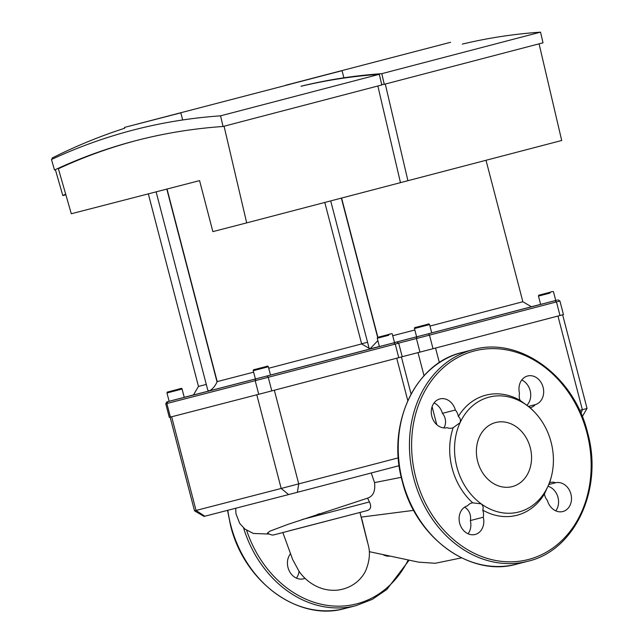 <?xml version="1.0" encoding="UTF-8"?>
<svg xmlns="http://www.w3.org/2000/svg" width="643" height="643" viewBox="0 0 643 643"><rect width="100%" height="100%" fill="white"/><g stroke="black" fill="none" stroke-linecap="round" stroke-linejoin="round"><path stroke-width="0.96" d="M398.33 457.84A502.255 0.723 165.4 0 1 298.73 483.882L281.176 488.455A502.255 0.723 165.4 0 1 196.043 510.446L194.516 510.831L204.032 516.417L204.804 516.225A494.443 0.707 -14.6 0 0 288.611 494.571L297.387 492.289A494.443 0.707 -14.6 0 0 399.166 465.677M194.516 510.831L170.122 417.17M288.611 494.571L281.176 488.455L256.782 394.786A502.255 0.723 165.4 0 1 171.649 416.777L196.043 510.446L204.804 516.225M407.791 400.661L396.731 358.207A502.255 0.723 165.4 0 1 274.336 390.221L298.73 483.882L297.387 492.289M582.285 416.568L587.035 408.466L582.357 409.704A502.255 0.723 165.4 0 1 579.624 410.419M424.026 375.737L418.006 352.621A502.255 0.723 165.4 0 1 402.213 356.704A502.255 0.723 -14.6 0 0 419.959 352.115L433.02 348.715A502.255 0.723 -14.6 0 0 559.997 315.512L563.453 314.596L559.916 300.996L556.452 301.913L555.005 300.675A500.688 0.715 165.4 0 1 428.431 333.781L417.114 336.723A500.688 0.715 165.4 0 1 394.505 342.574M580.983 413.457L582.357 409.704L557.955 316.043A502.255 0.723 165.4 0 1 435.56 348.056L439.354 362.612M289.374 84.458L134.982 124.678L289.374 84.458M52.348 159.102L52.051 158.082A1520.639 867.849 75.3 0 1 124.686 128.246L124.469 127.418L180.828 112.855L182.684 119.968M180.828 112.855L124.469 127.418M65.674 194.13A1481.737 845.649 -104.7 0 0 62.821 195.568L65.859 194.773M62.821 195.568L55.411 169.784M379.306 74.315L381.797 84.972L223.057 126.486A1442.635 823.329 -104.7 0 0 135.351 140.793A1442.635 823.329 -104.7 0 0 54.502 170.025L51.48 159.504A1453.558 829.566 75.3 0 1 132.587 130.224A1453.558 829.566 75.3 0 1 220.557 115.836L379.306 74.315A1453.558 829.566 -104.7 0 0 301.069 86.266M224.069 126.229L246.687 222.88L212.857 231.617L199.579 180.627L71.309 213.757L58.376 168.731A1442.635 823.329 75.3 0 1 136.589 140.471M220.557 115.836L223.057 126.486M385.294 84.056L407.911 180.707L400.468 182.636L377.851 86.001M400.468 182.652L246.687 222.88M268.34 366.767L270.51 375.07L255.4 379.008L253.238 370.698L268.34 366.767C267.954 365.988 267.231 365.907 266.178 366.518L254.861 369.46C253.607 369.58 253.069 369.998 253.238 370.698M184.244 397.35L169.141 401.288L166.979 392.977L182.082 389.039L184.244 397.35M393.781 342.84A500.688 0.715 165.4 0 1 267.207 375.946L255.89 378.888A500.688 0.715 165.4 0 1 167.839 401.634L166.875 401.875L165.757 403.78L166.875 403.499A502.255 0.723 -14.6 0 0 255.191 380.688L268.252 377.288A502.255 0.723 -14.6 0 0 395.228 344.077L393.781 342.84L395.815 342.293A500.688 0.715 165.4 0 0 394.513 342.631L379.41 346.577L377.248 338.266L388.742 335.26M167.035 189.034L217.205 381.612L253.615 372.168M268.726 368.238L361.639 343.917L370.207 348.94L270.502 375.046M217.205 381.612L217.045 381.958C214.963 386.363 212.375 389.353 209.28 390.936L207.769 390.116L156.12 191.855M255.392 378.976L193.455 394.979L198.478 386.411L206.282 384.434M388.549 334.513L380.656 336.57L388.549 334.513M173.964 390.341L178.28 389.232L173.964 390.341M258.735 368.463L264.94 366.84L258.735 368.463M166.875 401.875L169.141 401.28M184.236 397.326A500.688 0.715 165.4 0 1 193.503 394.898M165.757 403.78L169.302 417.379L170.419 417.09A502.255 0.723 -14.6 0 0 258.735 394.28L271.796 390.888A502.255 0.723 -14.6 0 0 398.764 357.677L395.228 344.077L398.692 343.161L396.787 342.044M370.151 348.908A500.688 0.715 165.4 0 1 379.394 346.521M398.764 357.677L402.229 356.761L398.692 343.161M477.677 461.433A33.098 27.175 75.5 0 0 512.246 486.606A33.098 27.175 75.5 0 0 530.266 447.681A33.098 27.175 75.5 0 0 495.697 422.515A33.098 27.175 75.5 0 0 477.677 461.433M519.488 393.235A10.931 8.97 75.5 0 0 520.034 400.348L530.025 407.606A10.931 8.97 75.5 0 0 531.054 407.413A10.931 8.97 75.5 0 0 535.217 404.656A14.829 12.177 75.5 0 0 543.078 387.19A14.829 12.177 75.5 0 0 527.614 375.986A14.829 12.177 75.5 0 0 519.488 393.235M530.025 407.606A62.025 50.934 -104.5 0 1 533.714 411.215L534.888 412.46A59.325 48.715 -104.5 0 1 551.413 476.415A59.325 48.715 -104.5 0 1 547.868 486.438L544.42 493.969A10.931 8.97 75.5 0 0 547.41 500.447A14.829 12.177 75.5 0 0 562.858 511.531A14.829 12.177 75.5 0 0 570.952 494.202A14.829 12.177 75.5 0 0 555.568 482.78A10.931 8.97 75.5 0 0 550.633 482.395A10.931 8.97 75.5 0 0 549.596 482.748L547.868 486.438A59.325 48.715 -104.5 0 1 481.221 503.863L472.742 502.85A10.931 8.97 75.5 0 0 471.705 503.035A10.931 8.97 75.5 0 0 467.549 505.8A14.829 12.177 75.5 0 0 459.689 523.265A14.829 12.177 75.5 0 0 475.153 534.47A14.829 12.177 75.5 0 0 483.279 517.221A10.931 8.97 75.5 0 0 482.732 510.108C483.64 507.817 483.134 505.744 481.221 503.863A59.325 48.715 -104.5 0 1 460.075 422.684C460.83 420.104 460.251 418.038 458.346 416.479A10.931 8.97 75.5 0 0 455.348 410.009A14.829 12.177 75.5 0 0 439.908 398.925A14.829 12.177 75.5 0 0 431.815 416.254A14.829 12.177 75.5 0 0 447.198 427.675A10.931 8.97 75.5 0 0 452.133 428.061A10.931 8.97 75.5 0 0 453.17 427.708L460.075 422.684A59.325 48.715 -104.5 0 1 526.721 405.251A59.325 48.715 -104.5 0 1 534.888 412.46M551.413 476.415L550.987 478.079A62.025 50.934 -104.5 0 1 549.596 482.748M544.42 493.969A62.025 50.934 -104.5 0 1 482.732 510.108M472.742 502.85A62.025 50.934 -104.5 0 1 453.17 427.708M458.346 416.479A62.025 50.934 -104.5 0 1 520.034 400.348M528.345 406.432L535.217 404.656M521.746 380.013A14.829 12.177 -104.5 0 1 530.387 391.611A14.829 12.177 -104.5 0 1 526.818 405.323M483.279 517.221L470.338 520.565A14.829 12.177 -104.5 0 1 468.08 533.778M464.584 507.174A10.931 8.97 -104.5 0 1 470.338 520.565M555.568 482.78L548.736 484.541M547.957 486.245A14.829 12.177 -104.5 0 1 557.722 496.517A14.829 12.177 -104.5 0 1 555.777 510.847M434.049 402.952A14.829 12.177 -104.5 0 1 442.408 413.345A10.931 8.97 -104.5 0 1 443.871 427.916M442.408 413.345L455.348 410.009M450.598 42.285L296.206 82.513L450.598 42.285M285.725 85.374L342.052 70.69L343.909 77.803M342.052 70.69L285.693 85.246M301.061 86.218A1453.558 829.566 75.3 0 1 381.789 73.672L540.53 32.15L543.022 42.8L384.281 84.321A1442.635 823.329 -104.7 0 0 381.693 84.506M540.53 32.15A1453.558 829.566 -104.7 0 0 462.293 44.102M381.789 73.672L384.281 84.321M407.911 180.707L561.701 140.487L539.075 43.837M429.564 324.594L431.734 332.905L416.624 336.844L414.462 328.533L429.564 324.594C429.178 323.815 428.463 323.734 427.402 324.345L416.085 327.295C414.839 327.416 414.293 327.826 414.462 328.533M538.472 296.093C539.654 294.582 536.696 295.86 541.945 294.373L551.413 291.914L541.945 294.373C549.307 292.878 553.792 290.379 553.583 292.163L555.745 300.474L544.693 303.359L540.634 304.404L538.472 296.093L549.966 293.095M392.72 335.742L414.839 330.004M429.95 326.073L522.863 301.744L531.431 306.775L431.726 332.881M377.859 340.629L370.022 348.836M416.616 336.811L394.497 342.558M379.386 346.473L370.095 348.876A500.688 0.715 165.4 0 0 379.386 346.481M361.599 343.78L367.507 342.269M341.594 198.052L377.867 337.294M369.13 348.313L330.687 200.905M549.773 292.348L541.88 294.398L549.773 292.348M419.959 326.298L426.164 324.675L419.959 326.298M398.62 343.129A502.255 0.723 -14.6 0 0 416.415 338.515L429.476 335.124A502.255 0.723 -14.6 0 0 556.452 301.913L559.997 315.512M555.745 300.458A500.688 0.715 165.4 0 1 557.039 300.128L555.005 300.675M531.375 306.743A500.688 0.715 165.4 0 1 540.626 304.356M371.228 472.991L374.556 482.604C375.488 491.148 373.157 496.324 367.563 498.14L369.452 501.942C371.59 506.515 370.866 509.377 367.306 510.542L289.864 530.652M367.386 510.518L274.939 534.606C274.272 534.325 273.146 536.503 267.448 533.039L269.964 531.142L287.807 524.415L368.093 497.987M359.967 512.487L367.466 542.162M362.154 520.316L360.643 515.284M319.515 513.701L317.562 514.352M296.415 578.121A14.829 12.177 75.5 0 0 299.067 571.305M304.991 578.282A14.829 12.177 -104.5 0 1 303.488 578.804A14.829 12.177 -104.5 0 1 289.479 571.346A14.829 12.177 -104.5 0 1 290.363 553.912M389.971 556.099A14.829 12.177 -104.5 0 1 382.898 554.563M432.096 406.706L436.774 424.669M178.215 389.256L168.755 391.716L178.215 389.256M394.521 342.639L392.351 334.328C392.568 332.544 388.075 335.051 380.72 336.546L390.188 334.079L380.72 336.546C375.472 338.025 378.43 336.755 377.248 338.266M166.802 189.09L217.045 381.958M258.735 394.28L255.191 380.688L255.89 378.888M167.839 401.634L166.875 403.499L170.419 417.09M271.796 390.888L268.252 377.288L267.207 375.946M473.192 349.639C519.472 336.185 574.135 376.067 587.606 432.675C603.528 488.857 575.011 550.601 527.847 561.259A109.278 89.731 -104.5 0 1 413.706 478.159A109.278 89.731 -104.5 0 1 473.2 349.639L461.979 352.541A109.278 89.731 75.5 0 0 402.494 481.052A109.278 89.731 75.5 0 0 516.626 564.152M415.812 477.604A107.719 88.453 75.5 0 0 528.538 559.466A107.719 88.453 75.5 0 0 586.955 432.843A107.719 88.453 75.5 0 0 474.229 350.99A107.719 88.453 75.5 0 0 415.812 477.604M341.361 198.116L377.642 337.374M419.959 352.115L416.415 338.515L417.114 336.723M433.02 348.715L429.476 335.124L428.431 333.781M369.452 501.942L301.993 519.56M374.556 482.604L401.288 477.307M243.576 527.927A109.278 89.731 75.5 0 0 356.182 605.593L344.969 608.487A109.278 89.731 -104.5 0 1 230.821 525.387A109.278 89.731 -104.5 0 1 227.815 510.293M408.144 560.109A107.719 88.453 -104.5 0 1 324.337 604.886A107.719 88.453 -104.5 0 1 246.623 530.306M411.07 394.038L401.417 356.978M587.035 408.466L562.641 314.813M182.082 389.039C181.985 387.391 179.919 389.184 170.451 391.257C165.195 392.744 168.161 391.466 166.979 392.977M148.324 193.864L198.478 386.411M324.787 202.449L361.639 343.917M527.847 561.259L516.634 564.152C470.363 577.615 415.691 537.741 402.221 481.117C386.298 424.951 414.807 363.199 461.979 352.541M486.012 160.284L522.863 301.744M558.011 299.879L559.916 300.996M282.824 532.533L292.678 559.555L298.891 571.048C303.673 578.057 309.966 583.354 317.771 586.922C323.887 589.615 330.293 590.7 336.996 590.178C352.276 588.65 362.572 578.596 366.188 569.481C369.412 561.034 370.223 553.35 368.608 546.437L362.138 520.243M369.291 551.67L418.537 562.143L435.263 563.276L461.553 557.867M361.093 517.125L413.706 510.357M443.437 427.868L443.983 427.732M268.927 534.052L253.374 533.457L244.951 529.101L239.726 523.418L235.973 513.821L235.708 508.251M344.969 608.487C298.682 621.95 244.019 582.068 230.556 525.46L227.542 510.357M409.044 560.294L386.853 589.454L372.321 599.348L356.182 605.593"/></g></svg>
